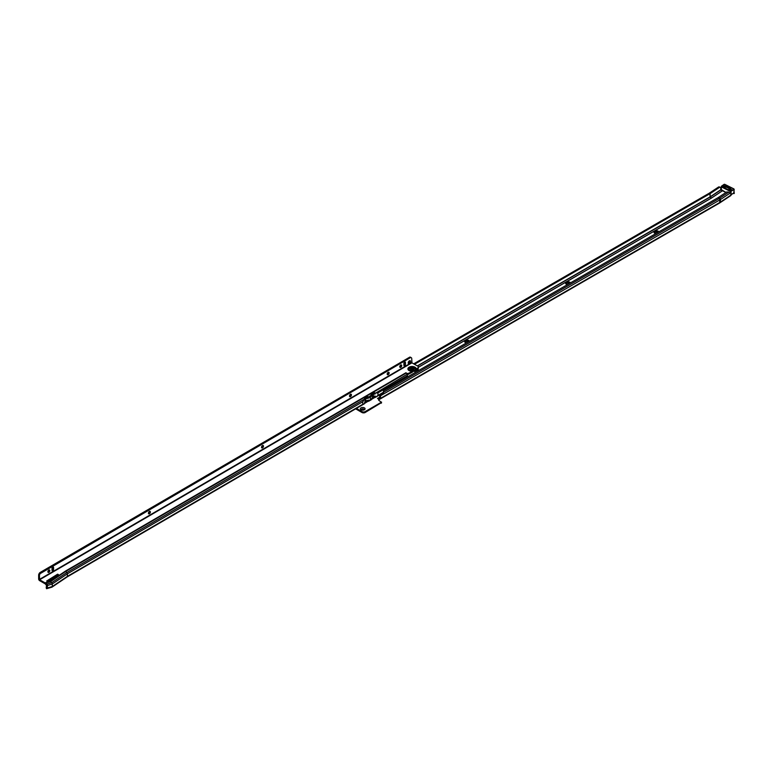 <?xml version="1.0" encoding="UTF-8"?>
<svg xmlns="http://www.w3.org/2000/svg" width="773" height="773" viewBox="0 0 773 773"><rect width="100%" height="100%" fill="white"/><g stroke="black" fill="none" stroke-linecap="round" stroke-linejoin="round"><path stroke-width="1.16" d="M655.881 233.562A2.454 1.42 180 0 1 654.692 233.185L654.692 233.185A2.454 1.42 180 0 1 654.692 231.175A2.454 1.42 180 0 1 658.171 231.175A2.454 1.42 180 0 1 658.818 231.861M658.026 232.325A1.759 1.015 0 0 0 657.678 232.035A1.759 1.015 0 0 0 655.755 231.813A1.759 1.015 0 0 0 654.673 232.75A1.759 1.015 0 0 0 654.982 233.32M567.508 284.58A2.454 1.42 180 0 1 566.319 284.203L566.319 284.203A2.454 1.42 180 0 1 566.319 282.203A2.454 1.42 180 0 1 569.798 282.203A2.454 1.42 180 0 1 570.455 282.879M569.653 283.343A1.759 1.015 0 0 0 569.305 283.053A1.759 1.015 0 0 0 567.382 282.831A1.759 1.015 0 0 0 566.3 283.768A1.759 1.015 0 0 0 566.609 284.348M466.506 342.893A2.454 1.42 180 0 1 465.327 342.516L465.327 342.516A2.454 1.42 180 0 1 465.327 340.507A2.454 1.42 180 0 1 468.796 340.507A2.454 1.42 180 0 1 469.453 341.193M468.651 341.656A1.759 1.015 0 0 0 468.303 341.366A1.759 1.015 0 0 0 466.39 341.144A1.759 1.015 0 0 0 465.307 342.081A1.759 1.015 0 0 0 465.617 342.661M416.009 372.045A2.454 1.42 180 0 1 414.83 371.668L414.83 371.668A2.454 1.42 180 0 1 414.367 371.301M417.043 369.281A2.454 1.42 180 0 1 418.299 369.668A2.454 1.42 180 0 1 418.956 370.344M418.154 370.808A1.759 1.015 0 0 0 417.807 370.518A1.759 1.015 0 0 0 415.729 370.344M414.85 371.021A1.759 1.015 0 0 0 414.801 371.233A1.759 1.015 0 0 0 415.111 371.813M361.03 409.787L361.03 409.787A2.367 1.372 180 0 1 361.03 407.854A2.367 1.372 180 0 1 364.383 407.854A2.367 1.372 180 0 1 364.383 409.787A2.367 1.372 180 0 1 361.03 409.787M363.948 409.99A1.391 0.802 0 0 0 364.102 409.622A1.391 0.802 0 0 0 363.697 409.052A1.391 0.802 0 0 0 362.179 408.878A1.391 0.802 0 0 0 361.31 409.622A1.391 0.802 0 0 0 361.474 409.99M730.891 189.337L729.857 190.158L730.891 189.337A7.421 4.28 0 0 0 723.702 185.733L722.9 186.902M722.9 186.67L723.267 186.38A6.3 3.643 180 0 1 728.021 187.443A6.3 3.643 180 0 1 729.838 189.675M657.794 232.451A1.759 1.015 0 0 0 657.678 232.373A1.759 1.015 0 0 0 655.9 232.122A1.759 1.015 0 0 0 654.702 232.924M569.421 283.478A1.759 1.015 0 0 0 569.305 283.391A1.759 1.015 0 0 0 567.527 283.15A1.759 1.015 0 0 0 566.329 283.942M468.428 341.782A1.759 1.015 0 0 0 468.303 341.705A1.759 1.015 0 0 0 466.525 341.453A1.759 1.015 0 0 0 465.327 342.255M417.922 370.943A1.759 1.015 0 0 0 417.807 370.866A1.759 1.015 0 0 0 416.029 370.615A1.759 1.015 0 0 0 414.83 371.407M364.102 409.671A1.391 0.802 0 0 0 363.697 409.159A1.391 0.802 0 0 0 362.218 408.975A1.391 0.802 0 0 0 361.32 409.671M718.648 197.289L719.74 198.159A1.285 0.792 56.4 0 1 720.455 199.531L720.455 202.062L731.074 195.009L731.074 194.284A2.232 1.198 -63.3 0 0 730.611 193.26A2.232 1.198 -63.3 0 0 729.789 193.327L729.606 193.434A1.285 0.792 56.4 0 0 729.007 192.177L726.726 191.936L718.648 197.289A12.445 7.189 180 0 1 718.059 197.656L719.083 198.564A1.285 0.744 60 0 1 719.75 199.965L719.75 202.497A1.285 0.744 60 0 1 719.489 203.086A1.285 0.744 60 0 1 719.19 203.144M731.074 195.009A1.285 0.792 56.4 0 1 730.814 195.598L719.489 203.086L379.214 399.544A1.285 0.744 60 0 1 379.002 399.602M722.523 190.776L722.436 190.796A1.111 0.647 180 0 1 722.426 190.805L720.794 189.984L720.716 188.39A2.232 1.198 116.7 0 0 720.252 187.366A2.232 1.198 116.7 0 0 719.248 187.539L718.407 187.114A2.232 1.198 -63.3 0 1 719.412 186.94L720.252 187.366M356.43 408.386L361.996 411.603A2.232 1.285 0 0 0 365.156 411.603L381.331 402.26L379.002 400.462A1.391 0.802 180 0 1 378.596 399.892A1.391 0.802 180 0 1 379.002 399.322L377.485 398.443L379.669 397.196M383.263 393.042L383.505 390.809L383.466 392.326L719.083 198.564A13.895 8.02 180 0 0 719.74 198.159L728.794 192.148M382.799 393.583L383.582 393.988L381.253 395.341L380.461 394.935L382.857 393.544L383.466 392.326L382.857 393.544L383.64 393.892L383.466 392.326M383.505 390.809L718.059 197.656M379.398 398.085L380.19 398.549L379.243 399.525L378.654 398.578L379.398 398.085A1.391 0.802 120 0 0 379.678 397.148L379.678 396.278A1.111 0.647 -60 0 1 380.277 395.051L381.06 395.505A1.111 0.647 120 0 0 380.461 396.733L380.461 397.602A1.391 0.802 -60 0 1 380.19 398.549L719.75 202.497A14.842 8.571 180 0 0 720.455 202.062A1.285 0.792 56.4 0 1 720.204 202.642M718.407 187.114L709.256 193.192L413.69 363.841M719.248 187.539L710.097 193.617A1.111 0.647 180 0 1 710.049 193.646L414.483 364.296M378.654 398.578L377.495 398.453M379.002 399.322L379.002 400.24A1.391 0.802 0 0 0 378.838 400.346M381.331 402.714L365.156 412.511A2.232 1.285 180 0 1 361.996 412.511L355.648 408.84M381.253 395.341L719.75 199.965A14.842 8.571 180 0 0 720.455 199.531L729.789 193.327M730.611 193.26L729.77 192.844A2.232 1.198 116.7 0 0 729.441 192.767M730.939 189.81L730.678 190.4M730.814 189.095A1.227 0.705 180 0 1 731.113 189.211A1.227 0.705 180 0 1 731.229 190.206A1.227 0.705 180 0 1 729.499 190.284A1.227 0.705 180 0 1 729.441 189.24A6.252 3.604 0 0 0 727.664 187.742A6.252 3.604 0 0 0 724.842 186.94L724.794 186.96A1.111 0.647 0 0 1 724.688 187.037M731.074 191.124L733.973 188.95L724.707 184.303L721.393 186.264L731.074 191.124L731.074 194.767L734.215 192.699L733.683 193.037L734.215 189.511L730.495 191.491L721.238 186.844L724.166 184.312L721.373 186.254M734.215 192.506L733.838 193.037M49.511 569.952A1.391 0.802 -60.2 0 1 49.752 570.551A1.391 0.802 -60.2 0 1 48.767 572.271L48.767 572.271A1.391 0.802 -60.2 0 1 48.129 572.368M48.467 572.387A2.367 1.362 119.8 0 0 49.704 570.223M150.039 511.368A1.391 0.802 -60.2 0 1 150.281 511.968A1.391 0.802 -60.2 0 1 149.305 513.687A1.391 0.802 -60.2 0 1 149.295 513.697A1.391 0.802 -60.2 0 1 148.658 513.784M148.996 513.813A2.367 1.362 119.8 0 0 150.233 511.649M263.149 445.47A1.391 0.802 -60.2 0 1 263.39 446.069A1.391 0.802 -60.2 0 1 262.405 447.789A1.391 0.802 -60.2 0 1 262.405 447.799A1.391 0.802 -60.2 0 1 261.767 447.886M262.095 447.915A2.367 1.362 119.8 0 0 263.332 445.75M351.116 394.22A1.391 0.802 -60.2 0 1 351.357 394.819A1.391 0.802 -60.2 0 1 350.372 396.539L350.372 396.539A1.391 0.802 -60.2 0 1 349.734 396.636M350.063 396.655A2.367 1.362 119.8 0 0 351.309 394.501M388.809 372.257A1.391 0.802 -60.2 0 1 389.051 372.847A1.391 0.802 -60.2 0 1 389.051 372.857A1.391 0.802 -60.2 0 1 388.075 374.567A1.391 0.802 -60.2 0 1 388.065 374.576A1.391 0.802 -60.2 0 1 387.428 374.673M387.766 374.692A2.367 1.362 119.8 0 0 389.003 372.528M401.38 364.933A1.391 0.802 -60.2 0 1 401.622 365.532A1.391 0.802 -60.2 0 1 400.636 367.252L400.636 367.252A1.391 0.802 -60.2 0 1 399.999 367.349M400.337 367.368A2.367 1.362 119.8 0 0 401.574 365.204M412.096 372.18A4.039 2.329 -0 0 0 412.144 372.18L412.028 372.209A3.875 2.232 -0 0 0 412.318 372.209L408.192 374.374A0.841 0.483 -0 0 0 407.516 374.403L407.468 374.441M411.275 357.677L410.482 357.223A2.232 1.285 -60.2 0 0 410.154 357.126L410.946 357.58A2.232 1.285 -60.2 0 1 411.275 357.677A2.232 1.285 -60.2 0 1 411.738 358.701L411.932 362.837L417.72 366.141A2.232 1.285 180 0 1 418.377 367.059L418.377 367.967A2.232 1.285 180 0 1 417.739 368.876L411.98 372.228M410.83 368.644A1.73 0.995 180 0 1 412.714 368.421A1.73 0.995 180 0 1 413.787 369.349A1.73 0.995 180 0 1 413.284 370.054A1.73 0.995 180 0 1 411.4 370.277A1.73 0.995 180 0 1 410.328 369.349A1.73 0.995 180 0 1 410.83 368.644M410.521 369.803A1.73 0.995 180 0 1 410.83 369.562A1.73 0.995 180 0 1 413.603 369.803M413.265 370.963A3.044 1.759 -0 0 0 413.468 370.905L414.859 370.083A3.082 1.778 -0 0 0 413.826 367.871A3.082 1.778 -0 0 0 409.874 368.083A3.082 1.778 -0 0 0 409.816 370.557M413.381 370.943L408.192 373.456A0.841 0.483 -0 0 0 407.332 373.572L405.883 372.76A1.285 0.744 59.8 0 1 406.221 373.03L407.303 374.151A1.285 0.744 59.8 0 1 407.516 374.403L407.294 377.079M46.631 581.035L49.501 580.446A2.792 1.614 -0 0 0 50.361 580.05L58.448 574.61L57.627 574.165L46.631 581.035M410.56 361.532A1.672 0.966 119.8 0 0 410.212 360.759A1.672 0.966 119.8 0 0 408.927 361.213A1.672 0.966 119.8 0 0 408.202 362.904A1.672 0.966 119.8 0 0 408.55 363.668A1.672 0.966 119.8 0 0 409.835 363.213A1.672 0.966 119.8 0 0 410.56 361.532M408.25 363.271A1.672 0.966 119.8 0 0 409.767 361.078A1.672 0.966 119.8 0 0 409.719 360.711M401.718 365.6A1.391 0.802 119.8 0 0 401.429 364.953A1.391 0.802 119.8 0 0 400.366 365.339A1.391 0.802 119.8 0 0 399.757 366.74A1.391 0.802 119.8 0 0 400.047 367.378A1.391 0.802 119.8 0 0 401.119 367.001A1.391 0.802 119.8 0 0 401.718 365.6M389.157 372.915A1.391 0.802 119.8 0 0 388.867 372.277A1.391 0.802 119.8 0 0 387.795 372.654A1.391 0.802 119.8 0 0 387.186 374.064A1.391 0.802 119.8 0 0 387.476 374.702A1.391 0.802 119.8 0 0 388.548 374.325A1.391 0.802 119.8 0 0 389.157 372.915M351.454 394.887A1.391 0.802 119.8 0 0 351.164 394.249A1.391 0.802 119.8 0 0 350.092 394.626A1.391 0.802 119.8 0 0 349.493 396.027A1.391 0.802 119.8 0 0 349.783 396.665A1.391 0.802 119.8 0 0 350.845 396.288A1.391 0.802 119.8 0 0 351.454 394.887M263.487 446.137A1.391 0.802 119.8 0 0 263.197 445.499A1.391 0.802 119.8 0 0 262.124 445.876A1.391 0.802 119.8 0 0 261.525 447.287A1.391 0.802 119.8 0 0 261.815 447.925A1.391 0.802 119.8 0 0 262.878 447.538A1.391 0.802 119.8 0 0 263.487 446.137M150.387 512.035A1.391 0.802 119.8 0 0 150.097 511.397A1.391 0.802 119.8 0 0 149.025 511.774A1.391 0.802 119.8 0 0 148.416 513.185A1.391 0.802 119.8 0 0 148.706 513.823A1.391 0.802 119.8 0 0 149.778 513.446A1.391 0.802 119.8 0 0 150.387 512.035M49.849 570.609A1.391 0.802 119.8 0 0 49.559 569.972A1.391 0.802 119.8 0 0 48.486 570.358A1.391 0.802 119.8 0 0 47.887 571.759A1.391 0.802 119.8 0 0 48.177 572.397A1.391 0.802 119.8 0 0 49.24 572.02A1.391 0.802 119.8 0 0 49.849 570.609M418.377 367.059A2.232 1.285 180 0 1 417.739 367.967L414.859 370.083M364.672 403.458A8.928 5.15 180 0 1 364.508 403.67L364.682 402.066A8.928 5.15 180 0 0 365.223 401.003L365.668 400.752A8.928 5.15 -0 0 0 368.74 400.056L368.847 401.061L367.948 400.356L368.151 401.361L368.847 401.061M51.607 587.161A1.285 0.744 -120.2 0 0 51.926 587.171A1.285 0.744 -120.2 0 0 52.042 587.113A1.285 0.744 -120.2 0 0 52.284 586.533L52.284 584.001L67.396 573.827L362.779 401.718L362.779 404.26L364.315 403.796L67.145 576.938A1.285 0.744 -120.2 0 0 67.154 576.938A1.285 0.744 -120.2 0 0 67.396 576.358L67.396 573.827A1.285 0.744 -120.2 0 0 66.826 572.532L364.498 399.09A1.285 0.744 59.8 0 1 364.634 399.235L364.672 400.076A8.928 5.15 180 0 0 365.223 399.003L365.223 401.003M362.779 401.718L364.634 399.235M365.223 399.003L365.668 398.742A8.928 5.15 -0 0 0 368.76 398.047L368.19 397.564L370.315 397.312L370.267 396.752L370.431 399.815L371.6 399.515L371.668 398.356A8.928 5.15 180 0 0 372.837 396.568L373.291 396.307A8.928 5.15 -0 0 0 375.118 395.989L375.234 396.249M371.6 395.882L371.658 396.356A8.928 5.15 180 0 0 372.837 394.568L373.291 394.307A8.928 5.15 -0 0 0 375.137 393.979L375.234 393.061A1.285 0.744 -120.2 0 0 375.108 392.906L374.306 392.713L371.156 394.539L371.175 395.196A1.285 0.744 59.8 0 1 371.6 395.834L371.6 395.882M368.847 397.438A1.285 0.744 -120.2 0 0 368.431 396.8L367.629 396.597L364.479 398.433L364.498 399.09M368.19 397.564L367.33 397.274L364.402 398.974M368.76 398.047L368.847 397.477M370.431 397.245L371.6 395.834M364.653 402.221L368.19 400.24M364.653 403.342L370.431 399.815M374.866 393.67L374.006 393.389L371.079 395.09M375.234 393.061L377.968 392.868L407.323 375.765M372.113 397.873L374.625 396.472L375.282 397.39L375.234 396.81M377.968 392.868L377.968 395.409L375.282 397.39M375.91 397.042L375.523 397.254A8.928 5.15 180 0 1 375.156 397.341M410.589 357.551L40.225 573.585A2.232 1.285 -60.2 0 0 39.442 575.614L38.65 575.16L38.65 578.958A1.391 0.812 -120.2 0 0 39.645 580.658L45.221 583.866L46.38 585.151L46.38 587.702L47.172 588.205A1.285 0.744 59.8 0 0 47.172 588.147L47.568 585.383A1.285 0.744 59.8 0 0 46.998 584.079L45.916 582.958A1.285 0.744 59.8 0 0 45.568 582.687L50.293 581.315L65.405 571.131L405.883 372.76M57.859 574.996L47.346 581.074M39.442 575.614L39.645 579.75L45.182 582.919A1.285 0.744 59.8 0 1 45.52 583.19L46.602 584.311A1.285 0.744 59.8 0 1 47.172 585.605L47.172 588.147M371.6 399.293L374.828 397.467M365.194 401.1L365.822 400.733M372.808 396.655L373.436 396.288M47.172 585.605L52.284 584.001A1.285 0.744 -120.2 0 0 51.714 582.707L50.632 581.586L65.744 571.411L66.826 572.532L51.714 582.707L46.998 584.079L46.303 584.987M406.221 373.03L65.744 571.411A1.285 0.744 -120.2 0 0 65.405 571.131M413.091 370.982L412.028 371.291A4.155 2.396 -0 0 1 408.212 369.803A4.155 2.396 -0 0 1 409.11 367.204A4.155 2.396 -0 0 1 413.613 366.663A4.155 2.396 -0 0 1 416.222 368.847M409.796 357.097L39.8 572.667L40.592 573.122M38.65 575.16A2.232 1.285 -60.2 0 1 39.433 573.131L39.8 572.667M52.013 568.445L52.013 570.261A1.111 0.638 119.8 0 0 52.786 568.899L52.786 567.082L53.579 567.527A1.111 0.638 119.8 0 0 52.013 568.445M52.013 570.261A1.111 0.638 119.8 0 0 53.579 569.353L53.579 567.527M403.883 363.426L403.883 365.252A1.111 0.638 119.8 0 0 404.656 363.88L404.656 362.064L405.448 362.508A1.111 0.638 119.8 0 0 403.883 363.426M403.883 365.252A1.111 0.638 119.8 0 0 405.448 364.334L405.448 362.508M46.187 587.47L46.38 588.408A2.232 0.908 -11.6 0 0 46.39 588.437A2.232 0.908 -11.6 0 0 46.583 588.717L46.38 587.702L46.583 588.717L47.172 588.205L46.583 588.717M46.39 588.437L46.38 587.461M407.332 374.171L407.332 373.572M407.033 374.857L407.516 374.403M362.779 404.26L67.396 576.358L52.284 586.533L47.568 587.915A1.285 0.744 59.8 0 1 47.298 588.504A1.285 0.744 59.8 0 1 47.201 588.543A1.285 0.744 59.8 0 1 47.076 588.562M50.293 581.315A1.285 0.744 -120.2 0 1 50.632 581.586L45.916 582.958L45.221 583.866M370.315 397.312L370.315 399.883M373.639 393.602A7.807 4.512 -0 0 0 374.596 393.409M371.62 394.771A7.807 4.512 180 0 1 371.301 395.341M366.016 398.037A7.807 4.512 -0 0 0 368.161 397.506M710.097 193.617L710.097 196.864L711.373 198.139L722.426 190.805M711.373 198.139A2.802 1.623 180 0 1 711.237 198.226L418.377 367.31M379.678 397.148L380.461 397.602M379.678 396.278L380.461 396.733M711.237 198.226L710.049 196.893L417.304 365.909M411.342 369.349L410.531 369.823M720.716 189.81L710.097 196.864A1.111 0.647 180 0 1 710.049 196.893L710.049 193.646M722.301 190.825L711.324 198.11A2.744 1.585 180 0 1 711.199 198.188L418.377 367.243M720.794 189.984L710.184 197.028A1.217 0.705 180 0 1 710.116 197.067L417.488 366.016M411.854 369.272L410.676 369.948M378.799 399.206L379.195 398.25M377.553 398.491L379.669 397.235M381.331 402.26L381.331 403.168M365.156 411.603L365.156 412.511M361.996 411.603L361.996 412.511M724.842 186.94A1.227 0.705 180 0 1 723.055 187.047A1.227 0.705 180 0 1 723.402 185.849L722.939 186.544M723.257 186.061A1.111 0.647 0 0 0 723.035 187.037M731.132 190.264A1.111 0.647 0 0 0 730.871 189.279M721.18 189.578L725.992 192.419L721.296 190.158L721.422 186.486M724.707 184.303L734.002 189.182M730.495 193.202L730.678 191.144M733.451 193.54L734.311 193.327L733.442 193.298M733.973 188.95L734.137 193.086M734.099 193.559L733.21 193.453M729.567 189.356A1.111 0.647 0 0 0 729.48 190.264M724.32 184.322L724.89 184.389M721.393 186.264L721.296 190.158L725.905 192.477M414.772 370.151A3.044 1.759 -0 0 0 413.845 367.929A3.044 1.759 -0 0 0 409.893 368.112A3.044 1.759 -0 0 0 410.105 370.692M415.149 369.774A3.247 1.875 -0 0 0 413.748 367.6A3.247 1.875 -0 0 0 409.748 367.88A3.247 1.875 -0 0 0 409.758 370.528A3.247 1.875 -0 0 0 412.637 371.05M368.132 397.477L371.175 395.196M374.808 393.583L407.303 374.151M377.968 395.409L383.282 392.307M411.932 362.837L39.645 579.75M408.337 373.436L408.337 374.354M417.739 367.967L417.739 368.876M410.154 357.126L410.946 357.58M40.225 573.585L39.433 573.131M52.786 568.899L53.579 569.353M404.656 363.88L405.448 364.334M411.738 362.498L39.442 579.412M374.335 396.578L374.538 397.583M367.658 400.472L367.861 401.467M374.77 393.534L375.06 392.858M368.093 397.428L368.383 396.752M374.006 393.389L374.306 392.713M367.33 397.274L367.629 396.597M57.627 575.083L57.627 574.165M408.192 373.456L408.192 374.374M365.668 398.742L365.668 400.752M372.837 394.568L372.837 396.568M373.291 394.307L373.291 396.307M381.495 402.037L381.495 402.946M722.745 186.602L724.803 186.911M731.422 189.839L729.19 189.839M730.553 194.806L733.973 192.95M371.494 399.612L368.721 401.226M383.273 392.752L375.958 397.013M412.869 371.001L409.758 370.528M51.926 587.171L47.201 588.543M52.042 587.113L67.154 576.938"/></g></svg>
